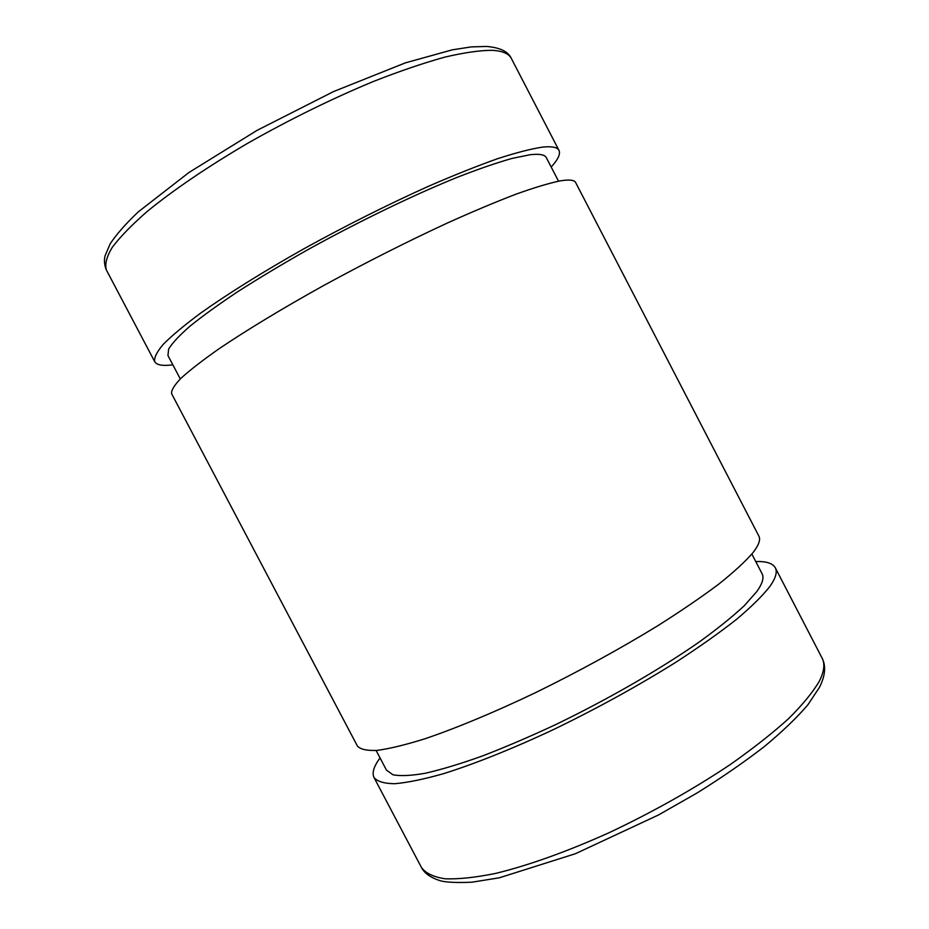 <?xml version="1.0" encoding="UTF-8"?>
<svg xmlns="http://www.w3.org/2000/svg" width="929" height="929" viewBox="0 0 929 929"><rect width="100%" height="100%" fill="white"/><g stroke="black" fill="none" stroke-linecap="round" stroke-linejoin="round"><path stroke-width="1.39" d="M172.852 364.818C162.796 366.154 156.757 365.12 154.748 361.741C153.9 357.851 156.722 352.056 163.214 344.369C171.911 335.613 184.406 325.185 200.664 313.096C227.593 293.959 263.232 271.686 303.864 248.798C346.111 225.515 387.602 204.705 428.339 186.346C454.014 175.198 477.076 165.989 497.514 158.731C516.048 152.716 531.016 148.849 542.431 147.119C551.896 146.143 557.412 147.235 558.991 150.405C560.617 153.993 558.015 159.533 551.187 167.023M180.284 378.916L167.952 355.528L168.625 349.095C172.19 343.149 179.32 335.508 190.015 326.149C202.754 315.883 218.745 304.352 237.987 291.543C258.854 278.201 281.824 264.428 306.86 250.226C358.025 221.845 413.173 195.183 457.463 177.23C478.609 169.008 496.794 162.726 512.03 158.418L530.134 154.725C539.424 153.668 544.824 154.655 546.345 157.709L558.526 181.178M559.955 180.923C569.117 179.378 574.354 179.924 575.632 182.525L758.877 536.103C760.781 539.656 758.761 545.242 752.815 552.871C745.174 561.697 733.759 572.171 718.547 584.295C701.256 597.231 680.852 611.143 657.349 626.007C619.492 649.139 579.092 671.261 536.138 692.36C494.391 712.311 455.825 728.336 424.658 738.869C405.358 744.884 389.541 748.716 377.197 750.388C366.967 750.841 360.359 749.378 357.386 745.999L171.621 393.733C171.087 390.459 174.234 385.268 181.039 378.196C190.05 370.032 202.812 360.15 219.325 348.572C246.615 330.155 282.497 308.405 323.222 285.76C365.527 262.675 406.925 241.749 447.418 222.995C472.919 211.522 495.761 201.93 515.932 194.196C534.187 187.658 548.865 183.234 559.955 180.923M376.117 750.481L386.476 770.141L392.944 774.763C400.364 776.226 411.175 775.715 425.354 773.242C441.426 769.572 460.296 763.87 481.988 756.136C505.004 747.288 529.449 736.825 555.333 724.759C607.601 699.56 660.229 669.205 699.27 641.974C717.571 628.712 732.575 616.624 744.257 605.731L756.775 591.599C762.43 583.667 764.207 577.722 762.094 573.774L751.863 554.044M380.042 757.936C373.806 766.367 371.797 772.905 374.027 777.561C377.325 781.533 384.234 783.588 394.767 783.716C407.401 782.624 423.496 779.326 443.04 773.822C474.556 763.986 513.354 748.472 555.194 728.754C598.206 707.828 638.525 685.602 676.138 662.087C699.467 646.909 719.65 632.626 736.697 619.225C751.619 606.602 762.755 595.582 770.083 586.187C775.75 578.024 777.48 571.881 775.297 567.782C772.742 563.288 766.228 561.209 755.741 561.534M492.231 50.317C502.543 50.932 508.906 53.638 511.322 58.422C508.209 51.548 499.965 47.553 486.587 46.45L471.224 46.903L452.307 49.841L405.392 62.858L333.465 91.611L257.101 130.339L188.97 172.48L138.235 211.905C125.868 223.645 116.52 234.271 110.203 243.781L105.058 255.8C103.932 260.596 104.396 265.357 106.429 270.107C104.652 264.451 106.556 256.915 112.154 247.497C119.98 237.023 131.663 225.015 147.2 211.452C173.096 190.248 208.038 166.465 248.391 142.869C290.475 119.075 332.222 98.567 373.655 81.369C399.853 71.103 423.554 63.033 444.747 57.145C464.094 52.605 479.921 50.329 492.231 50.317M822.107 658.127C826.148 666.035 825.277 675.755 819.506 687.274L807.8 704.914C796.699 717.85 782.183 731.762 764.242 746.649C744.501 761.908 722.286 777.248 697.598 792.669L658.661 814.884L575.457 853.705L499.279 877.812L471.804 882.213C456.464 882.84 445.885 882.341 440.067 880.704C430.58 877.603 424.39 873.225 421.487 867.558C425.668 873.225 433.46 876.964 444.852 878.764C458.345 879.322 475.207 877.545 495.459 873.446C527.951 865.607 567.422 851.533 609.529 832.5C652.692 812.074 692.755 789.557 729.706 764.939C752.525 748.902 772.104 733.527 788.419 718.802C802.575 704.763 812.887 692.221 819.343 681.178C824.186 671.47 825.115 663.794 822.107 658.127L775.297 567.782M558.991 150.405L511.322 58.422M154.748 361.741L106.429 270.107M421.487 867.558L374.027 777.561"/></g></svg>
